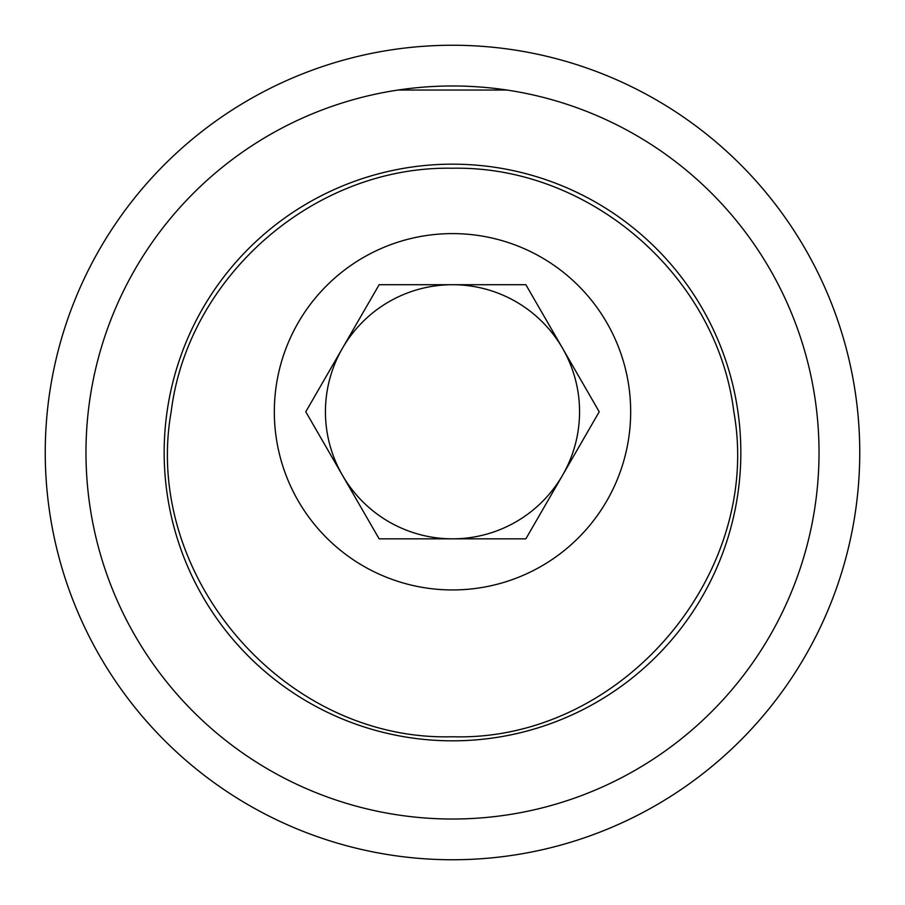 <?xml version="1.0" encoding="UTF-8"?>
<svg xmlns="http://www.w3.org/2000/svg" width="905" height="905" viewBox="0 0 905 905"><rect width="100%" height="100%" fill="white"/><g stroke="black" fill="none" stroke-linecap="round" stroke-linejoin="round"><path stroke-width="1.36" d="M171.169 411.775C142.221 575.094 283.604 741.568 452.5 736.76C620.909 741.806 763.141 574.788 733.831 411.775C717.224 276.444 590.354 165.502 452.5 168.24C314.442 165.547 187.844 276.478 171.169 411.775M562.537 348.244A127.062 127.062 0 0 0 342.463 348.244A127.062 127.062 0 0 0 452.5 538.837A127.062 127.062 0 0 0 562.537 348.244M274.328 411.775A178.172 178.172 0 0 0 452.5 589.947A178.172 178.172 0 0 0 630.672 411.775A178.172 178.172 0 0 0 452.5 233.603A178.172 178.172 0 0 0 274.328 411.775M379.138 284.713L525.862 284.713L599.223 411.775L525.862 538.837L379.138 538.837L305.777 411.775L379.138 284.713M859.75 452.5A407.25 407.25 0 0 0 452.5 45.25A407.25 407.25 0 0 0 45.25 452.5A407.25 407.25 0 0 0 452.5 859.75A407.25 407.25 0 0 0 859.75 452.5M398.019 90.047A366.525 366.525 0 0 0 85.975 452.5A366.525 366.525 0 0 0 452.5 819.025A366.525 366.525 0 0 0 819.025 452.5A366.525 366.525 0 0 0 398.019 90.047L506.981 90.047M164.167 452.5A288.333 288.333 0 0 0 452.5 740.833A288.333 288.333 0 0 0 740.833 452.5A288.333 288.333 0 0 0 452.5 164.167A288.333 288.333 0 0 0 164.167 452.5"/></g></svg>

